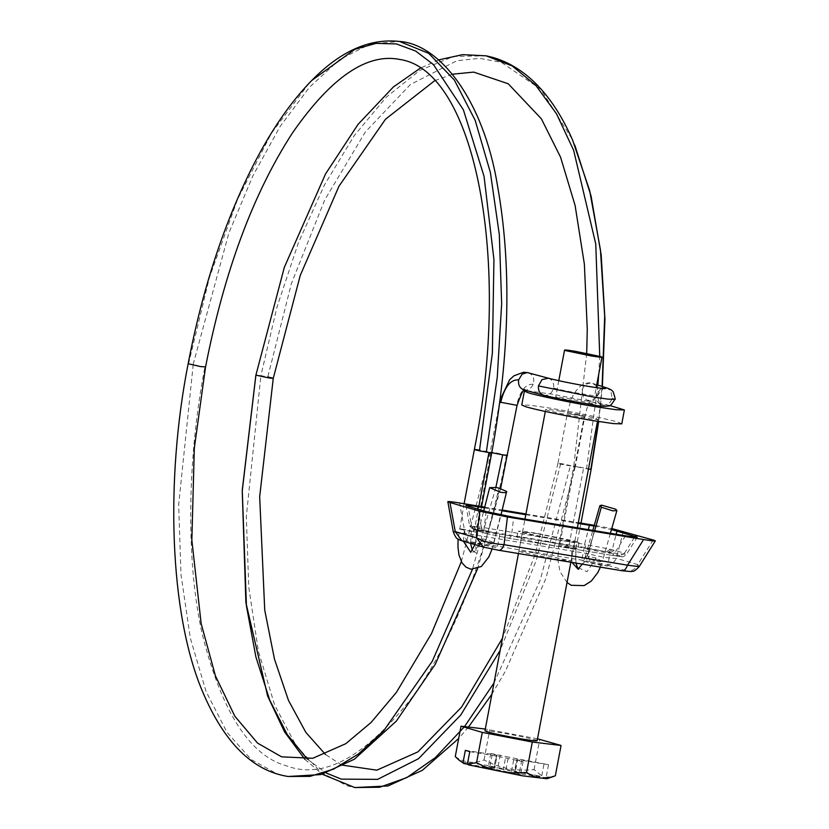<?xml version="1.0" encoding="UTF-8"?>
<svg xmlns="http://www.w3.org/2000/svg" width="829" height="829" viewBox="0 0 829 829"><rect width="100%" height="100%" fill="white"/><g stroke="black" fill="none" stroke-linecap="round" stroke-linejoin="round"><path stroke-width="0.62" stroke-dasharray="4.14 3.11" d="M537.13 740.743L535.814 740.09C528.612 737.976 516.674 735.478 499.991 732.587C487.048 730.504 482.644 730.214 486.778 731.706M560.715 411.184C547.782 409.111 543.378 408.821 547.503 410.303C555.192 412.459 566.963 414.904 582.818 417.65C595.181 419.64 599.761 419.992 596.538 418.686C589.346 416.583 577.399 414.075 560.715 411.184M545.306 411.485L545.679 409.485L547.503 410.303M597.481 421.339L597.854 419.35L596.538 418.686M621.771 423.868L619.253 422.603C613.709 420.313 574.31 412.023 550.591 408.231L530.218 405.236L521.762 404.966M609.75 405.474L553.212 394.324L527.482 390.832M592.144 403.578L566.476 398.2C557.202 396.718 554.041 396.511 557.005 397.578L582.31 402.832C591.17 404.262 594.455 404.511 592.144 403.578L593.087 404.055L596.196 387.609M558.777 380.687L555.699 396.987L557.005 397.578M469.763 751.644L496.54 756.089L523.078 761.654L517.555 760.038L521.752 760.266L548.539 764.711L505.773 756.587L503.307 769.623L540.57 776.265L486.426 765.281L467.97 762.607L461.971 762.701M465.338 750.349L496.312 755.022L493.856 768.048L494.675 768.39L497.131 755.364L490.789 753.406L505.773 756.587M546.912 778.742L544.995 777.561L515.099 773.063L517.555 760.038L516.736 759.696L514.281 772.732L520.622 774.68L494.084 769.115L468.375 764.856M523.078 761.654L520.622 774.68M513.628 760.079L511.172 773.115M544.995 777.561L555.326 775.82M548.539 764.711L546.197 777.053M455.276 756.535C463.877 762.773 473.463 763.913 484.032 759.965C499.7 768.265 516.374 771.478 534.052 769.602L541.783 775.768L540.57 776.265M541.783 775.768L544.114 763.416M500.239 754.981L497.783 768.006L503.307 769.623M490.789 753.406L488.333 766.442L497.783 768.006M467.618 764.172L489.659 767.82L493.856 768.048L488.333 766.442M537.493 738.794L485.297 729.064M484.032 759.965L489.773 729.603M534.052 769.602L539.793 739.24M537.575 533.669L574.715 541.824L559.679 540.125L526.467 533.389L522.539 531.969L537.575 533.669M533.959 552.777L571.098 560.932L556.062 559.233L522.85 552.497L518.923 551.078L533.959 552.777M625.522 535.803L614.662 553.109L612.403 555.43C621.066 556.808 623.626 556.933 620.061 555.782L624.506 553.13L626.361 554.508L614.662 553.109L511.431 535.99C499.535 534.404 490.364 532.342 483.918 529.814L470.395 526.052L473.815 529.824C471.929 528.819 492.219 532.332 498.27 534.073L473.763 529.752L471.307 542.777L478.82 543.627L497.296 547.762L471.307 542.777M585.782 547.648L584.59 544.321L610.31 549.264L606.31 551.793L609.989 552.839C612.838 554.041 591.771 550.425 585.637 548.653L584.714 547.969L606.31 551.793L585.782 547.648L482.551 530.529C474.913 529.285 472.002 529.057 473.815 529.824L474.706 530.166L471.691 526.27L468.064 506.27M499.752 534.736L497.296 547.762M620.061 555.782L609.989 552.839L607.678 566L600.155 565.15L582.248 561.005L607.678 566M584.714 547.969L584.051 548.042L581.585 561.067L582.248 561.005M574.487 540.995L579.067 542.643L561.523 540.663C545.119 537.855 531.907 535.161 521.897 532.56L518.187 531.14L523.327 531.306L535.731 533.13L574.487 540.995M560.373 546.746C543.969 543.938 530.757 541.244 520.747 538.643L517.037 537.223L522.187 537.389L534.581 539.202L573.336 547.067L577.917 548.725L560.373 546.746M482.551 530.529L481.359 527.203L469.628 525.928L473.131 529.638M473.846 526.871L477.048 530.798L487.12 533.741L509.172 538.301L612.507 555.451L509.172 538.301L511.431 535.99L513.721 517.265M486.157 511.555L483.918 529.814L486.696 533.638L509.265 538.332M610.31 549.264L624.506 553.13L635.097 536.249M608.237 552.28L612.268 549.586L616.175 534.249M609.989 552.839L614.434 550.187M639.169 566.653L637.75 564.59C635.377 569.264 631.822 571.388 627.087 570.963C629.398 571.709 627.74 571.627 622.113 570.735L498.633 550.249L484.302 547.285L462.945 541.047C460.634 540.301 462.292 540.373 467.919 541.275L591.398 561.751C589.471 560.932 588.517 558.28 588.538 553.782L465.059 533.306C454.447 532.736 451.183 532.177 455.266 531.627M653.179 540L637.75 564.59L616.393 558.352C609.388 558.414 600.103 556.891 588.538 553.782L595.719 525.555L611.761 528.55M623.284 531.265L616.393 558.352C614.03 563.026 610.476 565.15 605.73 564.725L627.087 570.963M467.919 541.275C466.002 540.456 465.048 537.793 465.059 533.306L459.556 502.975M462.945 541.047L461.94 540.819M484.302 547.285L483.286 547.057M594.061 526.052L611.47 529.565M484.54 507.856L502.063 510.768M525.804 514.705L578.196 523.389M484.716 507.141L502.239 510.053M525.938 513.98L578.331 522.674M594.279 525.317L595.719 525.555M521.752 760.266L519.286 773.291M517.327 758.97L514.871 772.006M492.125 754.794L489.659 767.82M496.54 756.089L494.084 769.115M508.104 758.473L505.638 771.498M478.084 509.193L481.359 527.203L584.59 544.321L588.331 529.638M591.398 561.751L605.73 564.725M492.094 549.078L493.669 542.726L486.084 539.378L477.68 538.342L476.675 538.902L487.473 543.461C492.157 544.207 494.219 543.969 493.669 542.726L506.654 491.504M486.084 539.378L499.068 488.146M478.83 506.167L473.96 531.959L464.437 530.239C457.681 528.695 457.784 528.467 464.758 529.524L476.737 532.177L481.576 506.623M479.442 450.841C472.675 449.308 472.789 449.069 479.753 450.137L490.882 452.437L475.877 531.824C477.452 532.311 476.82 532.353 473.96 531.959M463.432 541.254L464.437 530.239C457.681 528.695 457.784 528.467 464.758 529.524M490.882 452.437L491.742 452.779M491.763 452.665L490.457 452.074L495.203 452.696L507.576 455.411M499.897 402.127L517.016 405.464M548.28 378.179C552.373 379.682 554.135 382.977 553.575 388.065C551.959 393.433 548.705 395.847 543.803 395.298M528.394 372.739C533.12 374.781 534.726 378.604 533.234 384.221C531.109 388.666 528.011 390.552 523.918 389.858M601.201 388.293L595.999 395.101L597.336 401.671L601.481 404.811L603.18 405.153C607.667 405.174 610.683 402.842 612.227 398.158L610.714 390.687L606.849 387.951M596.662 386.21L592.797 383.475L591.098 383.133C586.476 383.143 583.44 385.568 581.989 390.407L583.284 397.195L587.429 400.334L589.129 400.676C594.279 400.49 597.357 397.733 598.383 392.386L596.662 386.21M553.575 388.065C566.901 391.785 606.527 398.355 595.999 395.101L597.481 395.785C598.911 402.728 600.445 405.806 602.092 405.018L587.429 400.334L591.367 399.992C590.828 401.018 588.207 401.588 584.766 416.697L575.326 466.644L562.943 463.929C557.316 463.059 556.518 463.142 560.559 464.167L574.725 466.686L584.165 416.738L579.243 415.267L567.886 413.661L583.854 416.334M596.745 384.729L592.797 383.475C589.533 382.107 585.543 382.884 580.818 385.786C572.311 393.858 570.922 399.039 567.368 413.412L557.938 463.359L560.559 464.167L536.394 560.062L500.177 650.319M567.368 413.412L567.886 413.661M568.57 547.648L575.854 548.715L563.399 545.886L559.544 545.7L568.57 547.648L583.564 468.261L588.466 469.069M575.896 563.078L575.854 548.715L580.984 523.109M567.026 582.538L560.041 571.678L557.813 559.907L558.777 545.378L559.544 545.7L574.538 466.312L583.564 468.261M590.849 469.328L573.772 465.991L558.767 545.378M601.719 505.172L587.15 556.135L596.144 557.99L602.331 561.513L610.403 533.296M594.662 530.684L586.808 558.176L585.326 556.642L587.15 556.135M600.393 567.14L602.331 561.523L598.217 561.824L586.808 558.176M205.509 367.133L188.131 363.848M495.856 487.442L472.416 569.399M288.088 776.483L277.073 773.882L251.249 759.54L226.991 732.349L206.1 691.573L190.328 638.102L180.991 574.507L178.67 504.737L193.23 364.428M506.488 454.997C490.644 541.865 455.618 638.195 411.816 697.717C365.309 757.032 323.579 779.757 286.637 765.892C249.747 755.83 221.571 711.728 202.1 633.574C184.991 556.756 188.152 452.789 204.929 366.874M533.234 384.221C525.659 383.796 520.104 390.811 516.581 405.246M612.227 398.158L614.807 399.35M255.902 375.122L260.886 375.651L246.306 516.716L248.762 587.098L258.399 651.252L274.648 705.064L296.171 745.789L321.124 772.514L347.641 785.975L354.791 787.55M494.011 682.951L540.27 580.02L570.311 466.085M486.115 55.823L453.504 56.445L419.816 70.372L386.262 97.19L354.076 135.842L324.44 184.981L298.409 242.762L276.979 307.103L260.886 375.651L267.788 376.946C274.803 378.511 274.959 378.801 268.254 377.806M307.331 759.167L326.191 773.001M472.312 550.238L474.271 551.855L470.737 552.332L477.68 538.342M471.338 531.544L470.54 543.327M476.737 532.177C475.235 535.7 475.349 552.995 476.996 553.461L474.271 551.845L483.027 538.695M188.556 363.807L209.405 277.601L237.643 199.105L271.591 132.941L309.238 83.087M193.136 364.418L228.835 233.115L252.949 175.675L280.129 126.454L309.435 87.263L339.807 59.429L370.18 43.989L399.474 41.45M598.414 421.495L602.113 386.438M574.849 145.262L572.435 139.624L540.809 89.283L501.358 62.341L479.545 58.331L456.852 60.735L410.417 84.506L365.309 132.029L324.688 199.976L291.404 283.559L267.788 376.946M586.528 468.768L597.885 385.091M598.714 374.314L599.75 356.294M596.144 557.99L587.056 571.689L577.399 567.388M589.44 556.342L578.145 569.077L578.694 569.254L578.31 568.849M572.01 562.435L571.533 548.166M518.457 553.554L524.964 519.13M570.86 562.249L577.357 527.814M518.923 551.078L522.539 531.969M571.098 560.932L574.715 541.824M579.067 542.643L577.917 548.725M517.037 537.223L518.187 531.14M476.623 530.695L486.696 533.638M637.252 537.151L626.361 554.508C621.253 558.477 624.33 556.414 612.507 555.451M465.898 505.41L469.628 525.928M474.924 544.612L483.784 510.861M493.825 543.254L501.006 514.944M464.105 503.721L458.054 539.14M461.328 561.689L490.188 452.126L500.074 399.992M585.315 556.653L592.828 530.384M500.612 488.592L477.691 568.528M524.488 390.013L523.814 389.837M597.481 395.785C601.429 389.589 603.999 387.216 605.191 388.656M557.938 463.359L535.202 554.363L502.467 638.206M341.662 765.032L325.465 754.473M575.326 466.644L545.896 578.445L505.327 671.376L491.887 694.205M468.468 727.064L458.696 738.484M304.968 759.416L322.191 774.203M434.759 80.631L452.593 74.195M586.704 353.372L573.772 465.991M602.382 386.521L598.693 421.536M438.696 59.895L420.355 68.133M576.155 548.663L575.44 554.788L576 563.098M585.326 556.642L582.238 564.134"/><path stroke-width="1.24" d="M518.457 553.554L484.955 730.888L486.778 731.706C494.467 733.862 506.239 736.307 522.094 739.043C534.456 741.033 539.026 741.385 535.814 740.09M527.482 390.832L524.394 391.07L521.762 404.966L525.265 406.542C532.208 409.039 570.342 416.987 592.953 420.604L613.325 423.598L621.771 423.868L624.392 409.961L609.75 405.474M524.394 391.07L527.886 392.645C534.84 395.143 572.974 403.091 595.574 406.707L615.947 409.702L624.392 409.961M575.336 351.299C566.062 349.807 562.912 349.6 565.865 350.667L591.181 355.931C600.041 357.351 603.315 357.6 601.015 356.677L575.336 351.299M558.777 380.687L564.559 350.076L565.865 350.667M596.196 387.609L601.958 357.144L601.015 356.677M463.007 762.701L458.478 759.696L463.95 763.561L463.007 762.701L465.338 750.349L469.763 751.644L467.421 763.996L468.375 764.856L522.529 775.83L546.912 778.742L555.326 775.82L561.057 745.458L537.493 738.794M463.95 763.561L467.618 764.172M458.478 759.696L455.276 756.535L461.017 726.173L482.281 732.39L532.311 742.028L561.057 745.458M485.297 729.064L461.017 726.173M555.326 775.82C544.798 779.778 535.213 778.638 526.57 772.39C508.975 774.286 492.302 771.074 476.551 762.753L467.421 763.996M476.551 762.753L482.281 732.39M526.57 772.39L532.311 742.028M498.861 550.311L483.286 547.057L476.613 537.866C482.934 541.451 492.084 543.731 504.053 544.694L627.522 565.181C625.926 569.212 624.123 571.057 622.113 570.735L631.315 571.596C633.377 570.58 632.776 573.212 639.169 566.653L655.335 540.891L653.179 540C657.625 541.43 654.433 541.275 643.605 539.544L507.441 516.964L504.053 544.694C502.457 548.725 500.654 550.58 498.633 550.249L622.341 570.787M643.605 539.544L627.522 565.181L639.169 566.653M483.286 547.057L461.929 540.819L455.266 531.627L476.613 537.866L479.877 511.255L507.441 516.964M461.929 540.819L458.81 539.586C457.877 538.27 456.831 540.643 453.339 532.073L455.266 531.627L449.981 502.519L479.877 511.255M484.54 507.856L477.639 506.716C466.81 504.985 463.618 504.83 468.064 506.27L465.898 505.41M578.196 523.389L594.061 526.052M611.47 529.565L637.252 537.151M634.558 537.109L635.097 536.249C639.542 537.689 636.351 537.534 625.522 535.803L513.721 517.265L486.157 511.555L468.064 506.27M484.716 507.141L459.556 502.975C448.727 501.244 445.536 501.089 449.981 502.519L447.826 501.659L453.339 532.073M653.179 540L611.761 528.55M502.063 510.768L525.804 514.705M502.239 510.053L525.938 513.98M578.331 522.674L594.279 525.317M500.457 492.229C505.079 492.975 507.151 492.737 506.654 491.504L499.068 488.146L496.011 487.462L489.659 487.67L500.457 492.229M501.006 514.944L506.654 491.504M601.719 505.172L615.698 509.193L616.9 510.55L612.786 510.861L601.367 507.213L599.885 505.69L601.719 505.172M477.639 506.716L478.084 509.193M617.004 530.964L616.175 534.249M588.331 529.638L589.44 525.254M490.882 452.437C492.457 452.914 491.815 452.966 488.965 452.572L478.83 506.167M488.965 452.572L479.442 450.841C472.675 449.308 472.789 449.069 479.753 450.137M486.343 452.157L497.265 377.299L501.659 303.735L499.317 234.514L490.374 172.494L475.162 120.288L454.333 80.009L428.748 53.377L399.474 41.45C439.722 44.01 483.421 99.988 497.452 185.375C511.711 264.959 509.804 354.097 491.742 452.789L481.576 506.623M506.488 454.997C508.612 455.639 507.338 455.598 502.664 454.862L491.763 452.665M516.581 405.246L499.897 402.127M527.182 372.542L548.373 378.2L541.979 379.641L538.415 385.91C538.104 390.811 539.897 393.941 543.803 395.298L523.918 389.858C519.783 388.314 518.021 384.988 518.643 379.858L522.094 374.19L527.182 372.542M596.745 384.729L606.849 387.951L601.201 388.293M588.466 469.069L591.15 469.276L598.693 421.536M601.367 507.213L594.662 530.684M188.556 363.807L200.504 366.573L204.929 366.874M502.664 454.862L495.856 487.442M472.416 569.399L432.292 661.221L383.765 730.681L358.439 753.986L333.579 769.125L309.942 776.379L288.088 776.483C252.804 770.991 224.358 742.857 202.742 692.06C169.365 614.009 165.261 479.991 188.121 363.848C202.711 287.85 224.711 221.094 254.14 163.572C271.933 129.179 291.155 101.459 311.818 80.423L354.853 49.336L376.003 43.367L396.397 43.927L415.661 51.046L433.453 64.589L463.39 109.811L484.053 176.37L493.939 259.508L492.364 353.237L479.442 450.841M518.643 379.858C510.457 379.402 504.467 386.977 500.654 402.573M543.71 395.278L561.42 399.34L596.383 405.516C601.294 406.428 605.336 406.573 608.496 405.93C609.812 406.552 611.906 404.355 614.807 399.35L607.802 399.122L591.253 396.687L538.415 385.91M458.696 738.484L422.324 770.338L387.941 785.965L354.791 787.55L379.661 787.249L406.801 777.602L435.349 757.623L464.116 727.074M464.509 726.587L494.011 682.951M267.788 376.946C274.803 378.511 274.959 378.801 268.254 377.806L255.902 375.122L242.265 490.768L246.441 606.02L255.892 656.931L269.777 700.277L287.28 734.546L307.331 759.167M326.191 773.001L341.32 779.125L377.62 779.364L418.562 758.68L460.82 714.93L500.177 650.319M255.902 375.122L284.337 267.301L325.559 173.903L358.035 124.391L393.402 86.941L420.355 68.133M463.432 541.254L470.748 552.321L474.924 544.612M470.54 543.327L472.312 550.238M309.238 83.087L311.818 80.423M590.849 469.328L598.414 421.495M602.113 386.438L604.683 316.098L600.445 249.912L589.616 190.411L572.435 139.624M597.885 385.091L598.714 374.314M599.75 356.294L595.75 243.944L573.658 150.36L556.487 113.77L535.793 85.366L512.125 65.885L486.115 55.823L462.623 54.652L438.696 59.895M576 563.098L577.388 567.378L575.896 563.078M577.937 569.046L572.01 562.435M524.964 519.13L545.306 411.485M537.13 740.743L570.86 562.249M577.357 527.814L597.481 421.339M483.784 510.861L489.659 487.67M205.509 367.133C224.255 271.394 253.301 193.24 292.647 132.661C331.403 77.024 367.257 52.652 400.231 59.533C474.934 70.859 512.291 261.094 474.364 449.505L464.105 503.721M500.612 488.592L517.016 405.464C521.555 392.977 524.146 387.775 524.778 389.858M580.984 523.109L591.16 469.276M616.9 510.55L610.403 533.296M592.828 530.384L599.885 505.69M205.519 367.133L194.318 448.137L191.841 540.093L201.146 623.584L215.457 675.936L234.835 716.215L257.581 743.126L281.632 756.846L312.74 758.286L345.817 743.675L371.102 722.463L396.366 692.433L431.536 633.501L461.328 561.689M477.691 568.528L435.308 664.216L396.335 721.106L354.418 759.198L320.699 774.597L288.088 776.483M500.074 399.992L509.659 379.723L513.835 375.869L523.565 372.231L528.487 372.76M606.849 387.951C610.289 389.195 612.393 390.49 613.17 391.816C615.108 397.692 615.657 400.21 614.807 399.35M605.191 388.656C598.59 388.511 564.321 382.438 548.373 378.2M502.467 638.206L461.629 707.044L417.868 751.903L376.832 770.172L341.662 765.032M325.465 754.473L305.86 732.401L288.471 700.391L274.472 659.148L264.731 610.103L259.674 496.695L273.259 378.366L300.253 275.415L338.968 186.224L385.516 119.2L434.759 80.631M491.887 694.205L468.468 727.064M255.871 375.081L242.223 490.53L245.892 602.631L267.622 696.028L284.575 731.934L304.968 759.416M322.191 774.203L354.791 787.55M458.054 539.14L457.971 547.264L458.976 555.078L462.085 562.984L465.96 567.119L470.924 569.222L481.338 566.508L488.747 557.057L492.094 549.078M399.474 41.45C369.63 38.144 340.346 51.191 311.642 80.61M452.593 74.195L473.68 72.102L508.218 83.76L541.368 118.806L560.601 157.272L575.098 205.457L584.372 264.15L587.264 329.061L586.704 353.372M574.849 145.262L591.067 196.027L601.18 254.897L604.932 318.885L602.382 386.521M486.126 55.823L493.027 57.47C513.431 63.481 531.42 76.392 546.985 96.195C556.653 108.516 565.191 123.096 572.57 139.935M600.393 567.14L597.823 572.518L591.346 581.036L584.144 585.595L571.285 585.305L567.026 582.538M582.238 564.134L578.155 569.067M578.694 569.254L577.399 567.388"/></g></svg>

